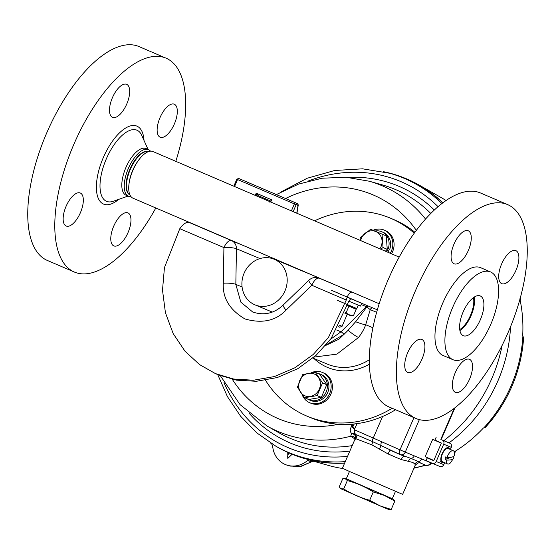 <?xml version="1.0" encoding="UTF-8"?>
<svg xmlns="http://www.w3.org/2000/svg" width="555" height="555" viewBox="0 0 555 555"><rect width="100%" height="100%" fill="white"/><g stroke="black" fill="none" stroke-linecap="round" stroke-linejoin="round"><path stroke-width="0.83" d="M153.034 151.57A25.377 11.086 113.2 0 0 152.993 151.55A25.377 11.086 113.2 0 0 152.951 151.536A25.377 11.086 113.2 0 0 139.839 158.584A25.377 11.086 113.2 0 0 129.017 183.816A25.377 11.086 113.2 0 0 132.999 198.197A25.377 11.086 113.2 0 0 133.04 198.211M139.839 158.584L139.208 159.361A23.587 10.302 113.2 0 0 129.148 182.824L129.017 183.816M148.532 151.584A23.587 10.302 113.2 0 0 129.953 169.282A23.587 10.302 113.2 0 0 129.946 194.937A23.587 10.302 -66.8 0 1 126.075 185.842A23.587 10.302 -66.8 0 1 134.06 161.401A23.587 10.302 -66.8 0 1 148.532 151.584M471.271 237.734A17.947 7.839 113.2 0 0 468.247 230.776A17.947 7.839 113.2 0 0 457.202 238.137A17.947 7.839 113.2 0 0 451.076 256.819A17.947 7.839 113.2 0 0 454.101 263.778A17.947 7.839 113.2 0 0 465.145 256.417A17.947 7.839 113.2 0 0 471.271 237.734M518.897 257.61A17.947 7.839 113.2 0 0 515.872 250.652A17.947 7.839 113.2 0 0 504.828 258.013A17.947 7.839 113.2 0 0 498.702 276.695A17.947 7.839 113.2 0 0 501.727 283.654A17.947 7.839 113.2 0 0 512.771 276.293A17.947 7.839 113.2 0 0 518.897 257.61M472.541 366.293A17.947 7.839 113.2 0 0 469.516 359.335A17.947 7.839 113.2 0 0 458.472 366.695A17.947 7.839 113.2 0 0 452.346 385.371A17.947 7.839 113.2 0 0 455.371 392.329A17.947 7.839 113.2 0 0 466.415 384.969A17.947 7.839 113.2 0 0 472.541 366.293M424.915 346.417A17.947 7.839 113.2 0 0 421.89 339.459A17.947 7.839 113.2 0 0 410.846 346.82A17.947 7.839 113.2 0 0 404.72 365.495A17.947 7.839 113.2 0 0 407.745 372.454A17.947 7.839 113.2 0 0 418.782 365.093A17.947 7.839 113.2 0 0 424.915 346.417M490.565 271.943L480.623 267.676A47.744 20.854 113.2 0 0 451.25 287.254A47.744 20.854 113.2 0 0 434.954 336.927A47.744 20.854 113.2 0 0 442.994 355.436L452.942 359.695A47.744 20.854 113.2 0 0 482.316 340.125A47.744 20.854 113.2 0 0 498.605 290.445A47.744 20.854 113.2 0 0 490.565 271.943A47.744 20.854 113.2 0 0 461.191 291.514A47.744 20.854 113.2 0 0 444.902 341.193A47.744 20.854 113.2 0 0 452.942 359.695M507.652 204.622L480.616 193.029A116.349 50.817 113.2 0 0 409.035 240.731A116.349 50.817 113.2 0 0 369.325 361.798A116.349 50.817 113.2 0 0 388.923 406.898L415.966 418.491A116.349 50.817 113.2 0 0 487.547 370.782A116.349 50.817 113.2 0 0 527.25 249.722A116.349 50.817 113.2 0 0 507.652 204.622A116.349 50.817 113.2 0 0 436.07 252.324A116.349 50.817 113.2 0 0 396.367 373.39A116.349 50.817 113.2 0 0 415.966 418.491M459.741 329.552A20.209 8.825 113.2 0 0 473.797 301.081A20.209 8.825 113.2 0 0 473.422 297.647M459.908 330.579A21.617 9.442 113.2 0 0 474.587 300.331A21.617 9.442 113.2 0 0 474.275 297.064M483.911 304.334A21.617 9.442 113.2 0 0 480.269 295.954A21.617 9.442 113.2 0 0 466.97 304.813A21.617 9.442 113.2 0 0 459.596 327.304A21.617 9.442 113.2 0 0 463.238 335.685A21.617 9.442 113.2 0 0 476.537 326.826A21.617 9.442 113.2 0 0 483.911 304.334M129.69 91.297A17.947 7.839 113.2 0 0 126.665 84.339A17.947 7.839 113.2 0 0 115.627 91.7A17.947 7.839 113.2 0 0 109.501 110.376A17.947 7.839 113.2 0 0 112.519 117.334A17.947 7.839 113.2 0 0 123.564 109.973A17.947 7.839 113.2 0 0 129.69 91.297M83.333 199.973A17.947 7.839 113.2 0 0 80.308 193.015A17.947 7.839 113.2 0 0 69.271 200.376A17.947 7.839 113.2 0 0 63.145 219.058A17.947 7.839 113.2 0 0 66.163 226.017A17.947 7.839 113.2 0 0 77.207 218.656A17.947 7.839 113.2 0 0 83.333 199.973M130.966 219.849A17.947 7.839 113.2 0 0 127.941 212.891A17.947 7.839 113.2 0 0 116.897 220.252A17.947 7.839 113.2 0 0 110.771 238.934A17.947 7.839 113.2 0 0 113.796 245.886A17.947 7.839 113.2 0 0 124.84 238.532A17.947 7.839 113.2 0 0 130.966 219.849M177.322 111.173A17.947 7.839 113.2 0 0 174.298 104.215A17.947 7.839 113.2 0 0 163.253 111.569A17.947 7.839 113.2 0 0 157.127 130.252A17.947 7.839 113.2 0 0 160.152 137.21A17.947 7.839 113.2 0 0 171.197 129.849A17.947 7.839 113.2 0 0 177.322 111.173M155.816 207.979A116.349 50.817 -66.8 0 1 74.384 272.047A116.349 50.817 -66.8 0 1 54.792 226.946A116.349 50.817 -66.8 0 1 94.496 105.887A116.349 50.817 -66.8 0 1 166.077 58.178A116.349 50.817 -66.8 0 1 185.675 103.279A116.349 50.817 -66.8 0 1 175.81 161.332M74.384 272.047L47.348 260.455A116.349 50.817 -66.8 0 1 27.75 215.354A116.349 50.817 -66.8 0 1 67.453 94.288A116.349 50.817 -66.8 0 1 139.034 46.585L166.077 58.178M130.994 196.65A25.377 11.086 -66.8 0 1 128.496 196.262L126.082 195.228A25.377 11.086 -66.8 0 1 121.809 185.398A25.377 11.086 -66.8 0 1 130.474 158.994A25.377 11.086 -66.8 0 1 146.083 148.587L148.49 149.621A25.377 11.086 -66.8 0 1 150.495 151.161M128.496 196.262A25.377 11.086 -66.8 0 1 124.223 186.431A25.377 11.086 -66.8 0 1 132.881 160.027A25.377 11.086 -66.8 0 1 148.49 149.621M129.925 194.888A23.587 10.302 -66.8 0 1 126.484 186.015A23.587 10.302 -66.8 0 1 134.185 162.011A23.587 10.302 -66.8 0 1 148.483 151.605M353.771 292.846L343.927 288.683M339.424 325.175L342.088 326.284L339.75 327.228L338.578 326.742M342.088 326.284L347.229 314.241M288.69 452.804L287.414 456.938L288.433 457.917L291.604 454.046M292.145 454.261L287.788 458.388L287.767 452.387M287.608 465.319L290.334 466.082L301.067 466.38L311.563 461.802L307.463 460.608A24.177 21.749 -67.3 0 1 287.608 465.319A24.177 21.749 -67.3 0 1 272.623 445.679L271.492 443.639A149.191 134.206 112.7 0 1 270.438 442.952M307.463 460.608L309.718 460.026L313.846 461.198A2.865 2.615 -74.1 0 0 311.563 461.802L299.721 466.658L293.394 466.706M344.613 463.154A149.191 134.206 112.7 0 1 309.718 460.026M383.623 171.71A149.191 134.206 112.7 0 1 418.9 184.947A149.191 134.206 112.7 0 1 442.932 202.769M313.624 461.24L328.414 465.423A146.222 131.535 -67.3 0 0 343.025 468.573M443.931 440.628A146.222 131.535 -67.3 0 0 492.188 377.629A146.222 131.535 -67.3 0 0 502.122 345.383M311.896 461.767L313.846 461.198M446.04 200.535A146.222 131.535 -67.3 0 0 440.372 197.115L418.9 184.947M519.945 299.2A134.414 120.914 -67.3 0 1 522.671 335.983L523.622 337.405M520.097 299.936L520.75 299.277L519.855 298.791M449.03 442.855A140.79 126.644 -67.3 0 0 498.251 380.106A140.79 126.644 -67.3 0 0 510.531 326.756M523.636 337.405C522.574 354.118 518.738 370.254 512.126 385.829C505.466 401.383 496.475 415.313 485.146 427.627L483.447 427.94A134.414 120.914 -67.3 0 1 454.677 451.597L455.655 451.881L455.71 450.958M355.061 439.054L350.704 436.223L351.572 433.51C349.872 431.436 349.83 429.181 351.433 426.753L351.738 424.187M442.807 202.859A149.045 134.074 -67.3 0 0 392.121 173.93L389.825 173.285A148.754 133.817 112.7 0 1 441.884 203.567M345.279 461.621A148.754 133.817 112.7 0 1 275.925 446.248L277.993 447.42A149.045 134.074 -67.3 0 0 344.683 463.002M354.763 434.086L372.412 441.544L400.016 454.496A4.294 1.88 -66.4 0 1 400.002 449.834L405.282 452.11A4.294 3.864 -67.3 0 1 403.95 453.872A4.294 3.864 -67.3 0 1 400.086 454.524L400.016 454.496A4.294 1.88 -66.4 0 1 400.016 454.496A4.294 3.864 -67.3 0 0 400.086 454.524L411.109 458.486A4.294 3.864 -67.3 0 0 412.948 457.625A4.294 3.864 -67.3 0 0 414.28 455.863L431.082 462.87C430.562 464.944 428.696 465.7 425.484 465.125A4.294 3.864 -67.3 0 0 429.355 464.473A4.294 3.864 -67.3 0 0 430.68 462.71L430.722 462.613M415.008 465.347L415.036 464.077L412.851 462.495L408.48 461.344A4.294 3.24 99.9 0 1 411.109 458.486L418.519 461.58A4.294 3.864 -67.3 0 0 420.357 460.719A4.294 3.864 -67.3 0 0 421.689 458.95M415.036 464.077A4.294 4.169 149 0 1 418.519 461.58L420.607 463.092C419.781 461.989 417.998 462.71 415.251 465.25L402.639 494.352L348.908 471.216L342.407 468.254L355.311 438.464C355.998 433.469 354.902 435.321 354.687 434.038L354.118 433.143M408.48 461.344L401.022 459.512A4.294 2.289 113.2 0 1 404.755 456.474M401.022 459.512L388.118 453.955L371.794 444.819L355.422 438.575M357.108 423.611L354.215 429.681L354.083 433.08M351.433 426.753A4.294 1.616 25.7 0 1 354.215 429.681L400.002 449.834L413.961 417.631M379.426 448.829A4.294 0.846 -57.8 0 0 380.98 445.512A4.294 1.88 -66.4 0 1 381.611 441.794M355.103 430.104A4.294 4.162 114.9 0 0 355.526 434.343A4.294 4.204 -72.4 0 1 355.998 438.596M388.118 453.955A4.294 0.451 113.4 0 1 390.227 450.216L400.002 454.489M352.453 424.131L352.772 426.524L354.277 423.958M352.772 426.524A4.294 2.192 -153.1 0 1 354.381 429.334A4.294 1.568 25.7 0 0 351.62 426.476A4.294 1.117 -4.6 0 1 352.772 426.524M354.541 433.85A4.294 2.9 -41.8 0 0 351.572 433.51A4.294 3.309 17 0 1 355.665 436.847M355.346 439.262L354.95 438.062A4.294 4.072 -31.2 0 0 350.704 436.223A133.422 120.019 112.7 0 1 267.08 426.039L279.096 432.851A135.087 121.517 -67.3 0 0 352.217 445.616M449.564 449.106A7.971 3.483 113.6 0 0 448.509 447.809A7.971 3.483 113.6 0 0 442.127 453.719A7.971 3.483 113.6 0 0 442.12 462.419A7.971 3.483 113.6 0 0 443.327 462.475L443.403 462.148M452.79 456.814L453.83 457.271A11.995 4.204 -166.9 0 1 453.761 458.069L450.126 463.175A7.208 3.15 -66.4 0 1 448.898 463.925A7.208 3.15 -66.4 0 1 447.545 463.952L442.425 461.718A7.208 3.15 -66.4 0 1 441.912 455.19A7.208 3.15 -66.4 0 1 446.851 448.537A7.208 3.15 -66.4 0 1 448.204 448.509L453.317 450.743A7.208 3.15 -66.4 0 1 454.503 453.164L454.462 455.093A11.995 4.204 13.1 0 1 447.032 457.431A7.208 3.15 -66.4 0 1 451.964 450.771A7.208 3.15 -66.4 0 1 453.317 450.743M447.545 463.952A7.208 3.15 -66.4 0 1 446.421 460.039L445.124 459.471A7.208 3.15 -66.4 0 1 445.734 456.862L447.032 457.431M453.761 458.069A11.995 4.204 -166.9 0 1 446.421 460.039M445.124 459.471L450.958 457.292M432.671 439.373L425.172 456.675L433.83 460.456L441.329 443.154L432.671 439.373L441.357 443.022M432.338 463.321L439.858 466.457A3.226 2.9 -67.3 0 0 439.9 466.477L432.296 463.3A3.226 2.9 112.7 0 0 436.195 461.489L443.688 444.187A3.226 2.9 112.7 0 0 442.314 440.066L449.918 443.244L442.314 440.066M433.656 460.643L427.197 457.951L433.83 460.456L441.329 443.154L434.974 439.99L436.119 437.361M427.197 457.951L426.06 460.574L432.255 463.286A3.226 2.9 112.7 0 0 432.296 463.3M449.918 443.244A3.226 2.9 -67.3 0 1 451.291 447.358L450.382 449.46M444.652 462.69L443.792 464.66A3.226 2.9 -67.3 0 1 439.9 466.477M414.245 233.19A107.42 96.632 -67.3 0 0 390.769 218.316A107.42 96.632 -67.3 0 0 389.992 217.99A107.42 96.632 -67.3 0 0 314.574 220.828M414.911 232.268A107.42 96.632 -67.3 0 0 394.23 219.766A107.42 96.632 -67.3 0 0 393.453 219.433L389.992 217.99M265.526 380.272A107.42 96.632 -67.3 0 0 306.478 415.931A107.42 96.632 -67.3 0 0 307.255 416.257A107.42 96.632 -67.3 0 0 392.142 408.279M259.976 258.575L236.444 248.751A9.546 1.845 -179 0 0 223.922 247.592L179.806 228.681C182.311 225.025 184.891 222.888 187.555 222.271L189.026 222.382L203.463 228.403M307.255 416.257L310.717 417.707A107.42 96.632 -67.3 0 0 395.569 409.75M231.477 240.412L210.012 231.213M333.756 284.264L352.106 292.298C350.337 291.861 348.693 293.512 347.18 297.237L346.264 300.047L311.799 285.263L286.054 310.127C275.773 320.88 262.078 323.822 244.977 318.958C229.694 309.933 222.472 298.028 223.311 283.23L223.922 247.592A9.546 4.169 -66.8 0 1 231.456 240.572L245.886 246.593M218.753 374.986L236.444 380.154L256.361 381.292L277.34 377.532L297.827 368.659L316.19 355.221L331.155 338.446L348.866 301.122L350.774 298.736L377.338 309.822M359.765 295.413L338.3 286.214M343.219 295.371L354.076 299.971M179.806 228.681L164.44 267.621L162.504 290.168L165.432 312.763L173.188 333.617L184.995 351.197L199.557 364.593L215.451 373.605L233.704 379.044L253.469 380.224L274.357 376.567L294.837 367.798L313.277 354.423L328.359 337.634L346.264 300.047M330.593 339.216L341.013 331.814L366.349 306.7L361.152 304.535M325.612 345.488L338.959 339.202L348.117 330.28L355.609 321.733L366.862 306.984A2.983 0.597 45.3 0 0 366.349 306.7A2.983 2.685 -67.3 0 1 367.93 305.895M355.609 321.733C360.75 323.648 364.108 324.647 365.683 324.731L365.69 324.737C364.191 328.942 361.811 333.18 358.551 337.454L336.871 354.139L314.102 357.08M372.544 307.824A2.983 2.685 -67.3 0 0 370.24 309.635L365.683 324.731L372.911 327.748M336.705 330.01L341.013 331.814A2.983 0.597 45.3 0 1 343.989 334.374L348.117 330.28A9.546 1.353 37.5 0 0 358.551 337.454M370.234 309.635L366.862 306.984A2.983 2.019 -67.1 0 1 368.229 306.02M242.084 286.997L235.833 284.389L240.828 302.128L252.733 312.028C264.166 315.781 274.323 313.443 283.203 305.021A9.546 1.644 46 0 0 286.054 310.127M283.203 305.021L308.948 280.157A9.546 1.644 46 0 0 311.799 285.263A9.546 4.169 113.2 0 1 319.326 278.242A9.546 8.589 -67.3 0 0 319.257 278.215L333.721 284.25M285.013 290.806A24.753 22.269 -67.3 0 0 274.08 259.192A24.753 22.269 -67.3 0 0 244.082 273.261A24.753 22.269 -67.3 0 0 255.016 304.875A24.753 22.269 -67.3 0 0 285.013 290.806M373.113 230.283A16.421 14.777 112.7 0 1 384.129 230.082A16.421 14.777 112.7 0 1 384.254 230.138A16.421 14.777 112.7 0 1 390.262 253.274M391.504 253.808A16.421 14.777 -67.3 0 0 385.503 230.658A16.421 14.777 -67.3 0 0 385.385 230.609A16.421 14.777 -67.3 0 0 385.267 230.561M386.578 250.014L388.986 251.047A13.986 12.585 -67.3 0 1 388.223 252.4M388.209 248.709L389.714 249.334A13.986 12.585 -67.3 0 0 383.193 232.33L381.694 231.706A13.986 12.585 112.7 0 1 388.209 248.709L387.293 248.314M386.564 250.027L387.48 250.416A13.986 12.585 112.7 0 1 386.724 251.755M374.951 231.053A13.986 12.585 112.7 0 1 381.694 231.706M387.48 250.416L388.986 251.047M386.245 235.896L370.636 229.25L386.245 235.896L387.258 249.313L385.392 251.186M370.636 229.25L360.257 237.79L360.188 240.384M387.258 249.313L383.047 247.558L382.034 234.134M380.681 249.167L383.047 247.558M360.653 240.579A11.87 10.677 112.7 0 1 361.388 238.275A11.87 10.677 112.7 0 1 375.867 231.567A11.87 10.677 112.7 0 1 381.021 246.698A11.87 10.677 112.7 0 1 379.877 248.82M310.904 372.898A16.421 14.777 112.7 0 1 322.448 372.454A16.421 14.777 112.7 0 1 322.566 372.502A16.421 14.777 112.7 0 1 329.725 393.363A16.421 14.777 112.7 0 1 309.801 402.77A16.421 14.777 112.7 0 1 309.676 402.715A16.421 14.777 112.7 0 1 302.031 394.376M310.932 403.242A16.421 14.777 -67.3 0 0 311.05 403.291A16.421 14.777 -67.3 0 0 330.981 393.89A16.421 14.777 -67.3 0 0 323.815 373.029A16.421 14.777 -67.3 0 0 323.697 372.974A16.421 14.777 -67.3 0 0 323.579 372.925M310.217 399.322L309.877 400.12L308.379 399.489A13.986 12.585 112.7 0 1 307.324 398.872M309.912 400.155L311.417 400.779A13.986 12.585 -67.3 0 0 327.887 392.08A13.986 12.585 -67.3 0 0 321.512 374.701L320.006 374.077A13.986 12.585 112.7 0 1 326.382 391.455A13.986 12.585 112.7 0 1 309.912 400.155L310.273 399.316M317.939 373.432A13.986 12.585 112.7 0 1 320.006 374.077M315.372 372.363L319.583 374.119L326.749 384.691L321.338 397.366L308.767 399.475L304.556 397.72L317.127 395.611L322.538 382.936L315.372 372.363L302.801 374.472L297.397 387.147L304.556 397.72M326.749 384.691L322.538 382.936M321.338 397.366L317.127 395.611M304.861 395.777A11.87 10.677 112.7 0 1 299.707 380.647A11.87 10.677 112.7 0 1 314.179 373.938A11.87 10.677 112.7 0 1 319.34 389.062A11.87 10.677 112.7 0 1 304.861 395.777M380.015 505.855L340.749 488.705L343.712 488.934C351.801 494.026 360.459 497.8 369.685 500.263L380.015 505.855L391.213 509.455L388.854 509.546L380.015 505.855M349.47 471.466L346.285 478.805L359.397 484.647L392.288 498.737L395.465 491.397M346.306 478.764L392.309 498.688M393.342 499.188L394.827 501.103L384.497 495.511L373.307 491.91C365.218 486.818 356.56 483.044 347.333 480.581L344.752 478.278L342.879 478.438L339.265 486.79L340.541 488.539M373.307 491.91L369.685 500.263L373.307 491.91M391.213 509.455L394.827 501.103L391.213 509.455M343.712 488.934L347.333 480.581L343.712 488.934M256.493 195.922L256.195 193.182L258.658 195.846L269.231 200.376L271.666 199.814L269.876 202.263M298.132 204.885A1.429 0.59 -169.5 0 1 298.229 205.177A1.429 0.59 -169.5 0 1 298.007 205.419L296.765 213.189M260.899 196.803A1.478 1.332 -67.3 0 0 259.622 197.261M342.83 295.204L354.159 300.005M331.495 290.341L339.001 293.484M354.097 299.922L355.29 300.435M348.852 301.185L360.493 306.082L361.707 303.231L337.912 293.137M337.239 300.262L356.789 308.552L358.252 305.125M347.617 305.465L356.178 309.336L353.41 315.809L350.677 315.677L344.898 313.256M353.41 315.809L349.504 314.9L345.182 312.521M356.178 309.336L354.187 307.442M348.887 306.27L346.119 312.749M118.749 199.349A42.402 18.523 -66.8 0 1 96.383 187.645A42.402 18.523 -66.8 0 1 119.11 133.262A42.402 18.523 -66.8 0 1 144.009 140.436M128.052 196.075L113.393 201.229A38.677 16.893 -66.8 0 1 99.997 186.32A38.677 16.893 -66.8 0 1 117.147 140.679A38.677 16.893 -66.8 0 1 141.678 135.26L148.053 149.434M483.717 427.981A134.386 120.886 -67.3 0 0 511.252 385.475A134.386 120.886 -67.3 0 0 522.886 336.15M414.079 467.955A134.386 120.886 -67.3 0 0 425.38 465.083M430.895 463.245A134.386 120.886 -67.3 0 0 431.589 462.995M454.316 452.041A134.386 120.886 -67.3 0 0 454.871 451.708M416.319 230.367A121.503 109.3 -67.3 0 0 285.548 198.524M232.309 379.322A121.503 109.3 -67.3 0 0 338.654 424.256M276.341 194.576L298.604 184.073L322.094 178.217L345.945 177.239L369.241 181.214A133.422 120.019 112.7 0 1 425.539 219.065M430.805 213.453A135.087 121.517 -67.3 0 0 382.534 184.968L369.241 181.214M349.837 451.104A139.381 125.381 112.7 0 1 249.542 413.732M348.158 177.406A139.381 125.381 112.7 0 1 434.322 210.04M438.068 206.682A144.466 129.953 -67.3 0 0 308.08 181.11M223.984 382.638A144.466 129.953 -67.3 0 0 347.555 456.37M275.925 446.248L256.958 432.99L240.627 416.271L227.418 396.596L217.706 374.549M440.816 439.324L454.267 408.279M419.351 419.629L405.282 452.11L414.28 455.863M382.589 416.479L373.133 438.311A4.294 1.873 -65.8 0 0 372.412 441.544A4.294 1.984 -67.3 0 1 371.794 444.819M420.607 463.092L425.484 465.125A4.294 3.864 -67.3 0 1 425.435 465.104L420.641 463.106M404.824 456.501L400.134 454.545M436.195 461.489L443.792 464.66M451.291 447.358L443.688 444.187M369.373 364.205A54.543 49.069 112.7 0 1 313.991 358.544M189.026 222.382L231.456 240.572A9.546 8.589 -67.3 0 1 236.444 248.751L235.833 284.389A9.546 1.845 -179 0 0 223.311 283.23M347.18 297.237L350.774 298.736M343.989 334.374L326.201 344.794M312.909 358.093L327.561 364.205A51.559 46.384 -67.3 0 0 369.325 359.737M376.637 312.305L370.24 309.635M234.564 186.522L237.547 179.529L294.393 203.9L291.41 210.893M270.722 202.027L271.666 199.814L256.195 193.182L255.251 195.388M293.165 211.649L296.155 204.649L298.007 205.419A1.429 1.29 -67.3 0 0 297.383 203.595L238.692 178.453A1.429 0.624 113.2 0 0 237.547 179.529L236.812 179.209L233.828 186.202M294.393 203.9A1.429 0.624 -66.8 0 1 295.531 202.825A1.429 1.29 112.7 0 1 296.155 204.649L294.393 203.9M240.537 179.223L238.678 178.446A1.429 1.29 112.7 0 1 238.692 178.453L240.544 179.223A1.429 1.29 -67.3 0 0 240.537 179.223A1.429 1.29 -67.3 0 0 240.523 179.216L240.544 179.23A1.429 0.624 -66.8 0 1 240.544 179.23A1.429 0.624 -66.8 0 1 240.551 179.23L297.39 203.595L240.544 179.223M257.159 196.206A1.478 1.332 112.7 0 1 258.644 195.839L258.644 195.839A1.478 1.332 112.7 0 1 258.651 195.839L269.231 200.376A1.478 1.332 112.7 0 1 270.007 201.659M297.39 203.602A1.429 0.624 113.2 0 0 297.39 203.595A1.429 0.624 113.2 0 0 297.383 203.595L298.229 205.177L296.946 213.266M399.184 257.097L152.993 151.55M379.19 303.745L225.115 237.686M215.583 233.6L132.999 198.197M215.833 233.031L215.562 233.655M520.382 297.605L520.756 299.277M455.662 451.888L454.448 452.616M432.074 463.21L430.583 463.737M425.858 465.263L413.968 468.205M268.1 199.89L267.212 200.522M389.825 173.285L362.568 168.824L334.644 170.496L307.227 178.231L281.461 191.69M454.975 407.738L441.211 439.491M220.273 375.603L240.051 404.609L267.08 426.039M446.657 446.997L448.509 447.809M440.275 461.607L442.12 462.419M216.193 373.917L218.788 375M308.948 280.157C311.986 277.465 315.427 276.813 319.257 278.215M318.584 277.757L274.08 259.192M272.234 312.063L255.016 304.875M384.129 230.082L385.385 230.609M322.448 372.454L323.697 372.974M309.801 402.77L311.05 403.291M345.238 478.348L344.752 478.278M238.678 178.446L236.812 179.209M269.855 201.937L269.231 200.376"/></g></svg>
